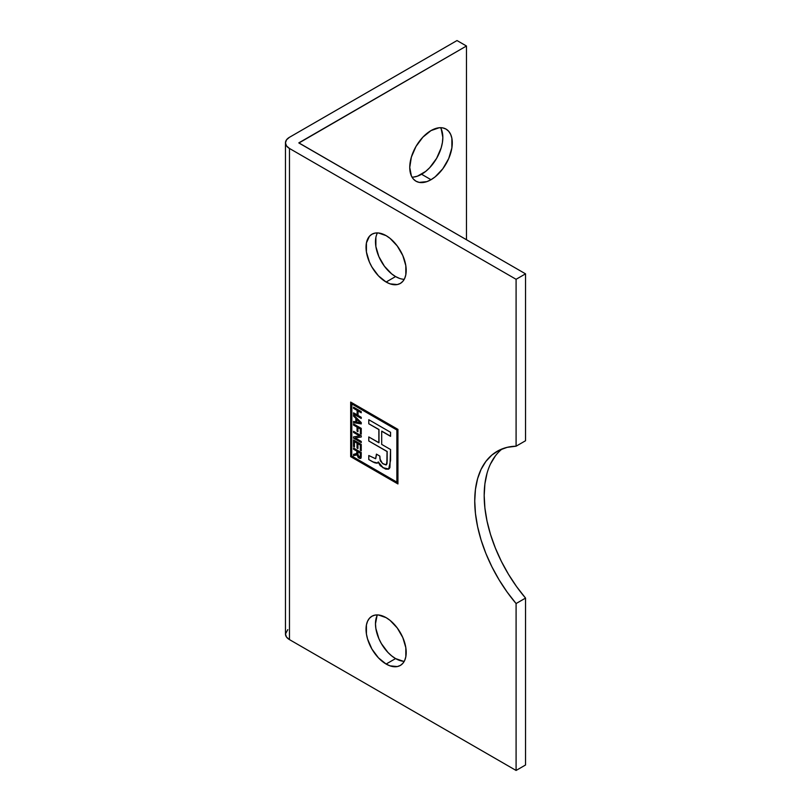 <?xml version="1.0" encoding="UTF-8"?>
<svg xmlns="http://www.w3.org/2000/svg" width="811" height="811" viewBox="0 0 811 811"><rect width="100%" height="100%" fill="white"/><g stroke="black" fill="none" stroke-linecap="round" stroke-linejoin="round"><path stroke-width="1.22" d="M377.45 232.909A28.405 16.402 -120 0 0 395.575 276.571L386.117 282.025A28.405 16.402 60 0 1 367.565 256.996A28.405 16.402 60 0 1 371.914 234.237A28.405 16.402 60 0 1 386.117 235.646L378.433 232.97L374.966 233.112L371.914 234.237L369.421 236.305L366.42 242.935L366.42 251.988L369.421 262.085L371.914 267.032L378.433 275.831L386.117 282.025L390.04 283.85L397.278 284.56L400.32 283.434L402.824 281.366L404.679 278.426L405.824 274.736L405.824 265.684L402.824 255.597L397.278 245.997L390.04 238.353L386.117 235.646A28.405 16.402 60 0 1 404.679 260.676A28.405 16.402 60 0 1 400.32 283.434A28.405 16.402 60 0 1 386.117 282.025L395.575 276.571L391.652 273.865L384.414 266.221L378.869 256.621L375.878 246.534L375.878 237.481M377.45 614.91A28.405 16.402 -120 0 0 395.575 658.583L386.117 664.037A28.405 16.402 60 0 1 367.565 639.007A28.405 16.402 60 0 1 371.914 616.238A28.405 16.402 60 0 1 386.117 617.647A28.405 16.402 60 0 1 404.679 642.677A28.405 16.402 60 0 1 400.32 665.446A28.405 16.402 60 0 1 386.117 664.037L395.575 658.583A28.405 16.402 -120 0 0 404.243 661.31M412.018 177.153A30.078 17.366 120 0 0 421.568 174.253L431.016 179.707A30.078 17.366 -60 0 1 415.982 181.198A30.078 17.366 -60 0 1 411.37 157.101A30.078 17.366 -60 0 1 431.016 130.591A30.078 17.366 -60 0 1 446.06 129.101A30.078 17.366 -60 0 1 450.663 153.208A30.078 17.366 -60 0 1 431.016 179.707L421.568 174.253A30.078 17.366 120 0 0 440.566 127.692M360.348 453.146L360.277 456.603L359.537 457.222L358.067 455.741L357.844 451.697L360.459 453.075L357.844 451.697L360.348 453.146L360.348 455.894L360.348 453.146M356.739 419.216L360.439 422.774L356.739 422.065L356.86 419.145L360.56 422.703L359.101 421.396L360.439 422.774L356.739 422.065L356.739 419.216M360.348 455.894L359.121 457.049L357.844 454.17L357.844 451.697L360.459 453.075L360.348 455.894M359.983 457.12L359.121 457.049M359.232 456.988L360.459 455.823L360.317 456.765M355.928 453.907L357.063 452.447L356.455 453.765L353.545 454.353L353.545 455.681L356.992 454.555L359.121 458.215L360.662 458.397L361.24 452.508L353.545 448.057L353.545 449.213L353.657 448.128L353.657 449.152L357.063 451.109L356.749 453.572M353.657 454.332L353.657 455.61L356.749 454.971L353.657 455.61L353.657 454.332M360.723 458.367L359.121 458.215L356.992 454.555L358.624 457.698L360.946 458.205M353.657 431.391L353.657 432.405L359.658 435.872L353.545 436.896L353.545 438.133L361.24 442.441L353.657 438.062L353.657 436.876L353.545 438.133L361.24 442.573L361.24 441.427L355.228 437.95L361.24 436.987L361.24 435.76L353.545 431.32L353.545 432.476L353.657 431.391M353.657 421.467L353.657 422.592L361.24 423.808L353.657 422.592L353.657 421.467M353.657 415.039L353.657 416.063L355.958 418.283L355.958 421.821L355.958 418.283L353.657 416.063L353.657 415.039M377.855 462.949L376.192 463.162L373.09 461.925L377.703 463.051L378.25 461.915L380.298 465.717L385.499 469.052L388.439 469.194L389.909 467.562L390.557 449.517L381.687 444.398L381.687 431.219L390.557 436.338L390.557 432.283L368.782 419.713L368.782 423.768L378.869 429.587L378.869 442.776L368.782 436.947L368.782 440.991L387.05 451.545L386.857 463.851L386.097 464.956L383.035 463.841L380.288 460.871L379.832 456.096L376.426 454.13L375.605 458.722L376.426 454.13L379.832 456.096L379.933 458.904L382.417 463.426L386.269 464.896L387.171 460.263L387.171 451.474L387.05 460.324L387.171 451.474L368.782 440.991L368.782 436.947L378.99 442.705L378.99 429.526L378.869 442.776L378.99 429.526L368.782 423.768L368.782 419.713L390.557 432.283L390.557 436.338L381.687 431.219L381.687 444.398L390.557 449.517L390.557 460.425L388.682 469.072L383.045 467.805L378.129 461.986L377.652 463.081L372.979 461.996L368.782 459.573L368.782 455.529L375.594 458.732L376.547 454.201L375.726 458.661M388.743 469.032L383.127 467.714L378.25 461.915L379.801 465.027L382.995 467.633L386.249 469.184L389.422 468.484M381.809 431.148L390.557 436.196L381.809 431.148M386.269 464.896L387.171 460.263L386.979 463.78L386.218 464.896M353.657 407.254L353.657 408.278L357.266 410.356L357.266 414.857L357.266 410.356L357.266 414.857L353.545 412.84L353.545 413.995L361.24 418.304L353.657 413.934L353.657 412.911L353.545 413.995L361.24 418.446L361.24 417.29L358.046 415.445L358.046 410.944L361.24 412.789L361.24 411.633L353.545 407.183L353.545 408.339L353.657 407.254M353.657 424.001L353.657 425.015L357.164 427.032L357.164 431.077L357.945 431.533L357.164 431.077L357.164 427.032L357.043 431.148L357.945 431.665L357.945 427.62L360.459 428.938L360.459 433.561L361.24 434.007L360.459 433.561L360.459 428.938L357.945 427.62L360.459 428.938L360.348 433.632L361.24 434.149L361.24 428.37L353.545 423.93L353.545 425.086L353.657 424.001M360.459 444.996L360.459 450.186L361.24 450.642L360.459 450.186L360.459 444.996L358.056 443.607L360.459 444.996M353.657 440.049L353.657 446.374L354.448 446.831L353.657 446.374L353.657 440.049M354.559 441.589L357.164 443.09L357.164 447.936L357.945 448.392L357.164 447.936L357.164 443.09L354.559 441.589M353.545 455.681L356.992 454.555L358.117 457.374L360.49 458.479L361.179 457.434L361.24 452.508L353.545 448.057L353.545 449.213L357.063 451.109L353.545 449.213L356.941 451.18L357.063 452.447L356.941 451.18L356.759 453.501L353.545 454.353L353.545 455.681M357.114 454.484L356.627 455.042M353.545 432.476L359.658 435.872L353.657 432.405L359.547 435.943L353.545 436.896L353.545 438.133L361.24 442.573L361.24 441.427L355.228 437.95L361.24 436.987L361.24 435.76L353.545 431.32L353.545 432.476M353.545 414.928L353.545 416.134L355.958 418.283L355.958 421.821L353.545 421.446L353.545 422.663L361.24 423.9L361.24 422.582L353.545 414.928L353.545 416.134L355.847 418.344L355.847 421.892L353.545 421.446L353.545 422.663L361.24 423.9L361.24 422.582L353.545 414.928M353.545 408.339L357.266 410.356L353.545 408.339L357.144 410.417L357.144 414.928L353.545 412.84L353.545 413.995L361.24 418.446L361.24 417.29L358.046 415.445L358.046 410.944L361.24 412.789L361.24 411.633L353.545 407.183L353.545 408.339M353.545 425.086L357.164 427.032L353.545 425.086L357.043 427.103L357.043 431.148L357.945 431.665L357.945 427.62L360.348 429.009L360.348 433.632L361.24 434.149L361.24 428.37L353.545 423.93L353.545 425.086M353.545 439.978L353.545 446.445L354.448 446.962L354.448 441.65L357.164 443.09L357.043 448.007L357.945 448.524L357.945 443.678L360.348 445.057L360.348 450.257L361.24 450.774L361.24 444.428L353.545 439.978L353.545 446.445L354.448 446.962L354.448 441.65L357.043 443.151L357.043 448.007L357.945 448.524L357.945 443.678L360.348 445.057L360.348 450.257L361.24 450.774L361.24 444.428L353.545 439.978M351.741 456.046L351.741 403.929L396.873 429.992L396.873 482.109L351.741 456.046L351.852 403.858L396.995 429.921L351.852 403.858L396.995 429.921L396.873 482.109L351.741 456.046M375.605 458.722L368.782 455.529L368.782 459.573L374.54 462.746L377.744 463.02M396.995 482.038L396.995 429.921L396.995 482.038M466.467 239.732L466.467 46.004L457.009 40.55L289.476 137.282L457.009 40.55L466.467 46.004L466.467 239.732M298.924 143.01L466.467 46.004L298.823 142.868L525.538 273.844L516.09 279.298L289.476 148.464A13.706 7.907 180 0 1 285.462 142.868A13.706 7.907 180 0 1 289.476 137.282L286.506 139.847L285.462 142.868L286.506 145.899L289.476 148.464L516.09 279.298L525.538 273.844L525.538 440.748L516.09 446.202L516.09 279.298L516.09 446.202L525.538 440.748L525.538 273.844L298.924 143.01M431.016 179.707L435.172 176.839L442.836 168.749L448.706 158.581L451.879 147.896L451.879 138.316L450.663 134.413L448.706 131.301L446.06 129.101L442.836 127.915L439.156 127.763L431.016 130.591L422.876 137.16L415.982 146.467L411.37 157.101L409.748 167.431L411.37 175.896L413.336 179.008L415.982 181.198L419.206 182.394L426.87 181.634L431.016 179.707M441.214 128.949L442.836 137.414L442.421 142.442L441.214 147.744L436.602 158.378L429.708 167.684L425.714 171.385L417.422 176.18L413.428 177.082M350.798 402.155L350.798 456.593L397.937 483.812L350.676 456.664L350.676 402.094L397.937 429.374L397.937 483.944L350.676 456.664L350.798 402.155M502.161 448.909A108.613 62.711 -120 0 0 525.538 598.092L516.09 603.546L525.538 598.092L525.538 764.996L516.09 770.45L516.09 603.546A108.613 62.711 60 0 1 497.224 451.281A108.613 62.711 60 0 1 516.09 446.202L507.159 447.348L499.049 450.298L491.912 455.022L485.88 461.418L481.075 469.376L477.578 478.754L475.449 489.357L474.739 500.995L475.449 513.464L477.578 526.532L481.075 539.944L485.88 553.447L491.912 566.808L499.049 579.774L507.159 592.091L516.09 603.546L516.09 770.45L289.476 639.615L286.506 637.051L285.462 634.02L287.773 629.63M487.026 473.289L484.897 483.893L484.187 495.541L484.897 508.01L487.026 521.067L490.523 534.479L495.339 547.993L501.36 561.354L508.497 574.31L516.607 586.637L525.538 598.092L525.538 764.996L516.09 770.45L289.476 639.615L289.476 148.464L289.476 639.615A13.706 7.907 0 0 1 285.462 634.02L285.462 142.868M490.523 463.922L495.339 455.964M399.488 278.386L395.575 276.571A28.405 16.402 -120 0 0 404.243 279.308M403.26 661.249L395.575 658.583L391.652 655.866L387.891 652.379L381.373 643.589L378.869 638.632L375.878 628.535L375.483 623.791L377.014 615.792M397.937 483.944L397.937 429.374L350.676 402.094L350.676 456.664L397.937 483.944M386.117 617.647L378.433 614.981L374.966 615.113L371.914 616.238L369.421 618.317L367.565 621.256L366.42 624.946L366.42 633.989L367.565 639.007L371.914 649.043L378.433 657.833L386.117 664.037L390.04 665.851L397.278 666.571L400.32 665.446L402.824 663.368L404.679 660.428L405.824 656.738L405.824 647.695L402.824 637.598L397.278 627.998L390.04 620.354L386.117 617.647"/></g></svg>

